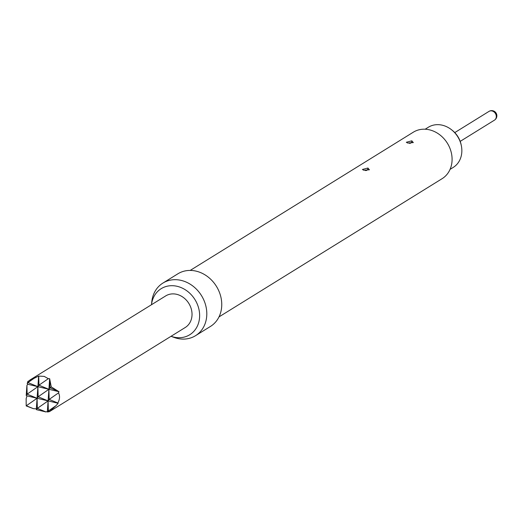 <?xml version="1.0" encoding="UTF-8"?>
<svg xmlns="http://www.w3.org/2000/svg" width="523" height="523" viewBox="0 0 523 523"><rect width="100%" height="100%" fill="white"/><g stroke="black" fill="none" stroke-linecap="round" stroke-linejoin="round"><path stroke-width="0.78" d="M450.055 169.387L453.232 167.412A23.627 19.998 -121.8 0 0 461.796 152.33A23.627 19.998 -121.8 0 0 461.332 145.656A23.627 19.998 -121.8 0 0 451.434 129.678A23.627 19.998 -121.8 0 0 428.344 127.246L425.166 129.214M363.799 170.243L362.413 169.472L367.813 168.053L369.415 169.772L363.799 170.243M365.296 170.537L366.545 170.459A2.89 1.464 106.5 0 0 368.146 168.144M407.705 143.041L406.325 142.269L411.719 140.85L413.32 142.57L407.705 143.041M409.202 143.335L410.457 143.25A2.89 1.464 106.5 0 0 412.052 140.942M190.195 270.424L413.314 132.195A27.34 23.143 58.2 0 1 429.501 129.835A27.34 23.143 58.2 0 1 451.146 152.023A27.34 23.143 58.2 0 1 442.112 178.676L218.993 316.905M181.233 280.413A30.949 26.196 58.2 0 1 205.735 305.53A30.949 26.196 58.2 0 1 195.51 335.701A30.949 26.196 58.2 0 1 177.186 338.368A30.949 26.196 58.2 0 1 173.656 337.283L171.047 336.296A27.104 22.94 58.2 0 0 173.695 337.08A27.104 22.94 58.2 0 0 199.57 317.441A27.104 22.94 58.2 0 0 177.245 286.329A27.104 22.94 58.2 0 0 151.487 304.719L151.762 301.948A30.949 26.196 58.2 0 1 162.908 283.08A30.949 26.196 58.2 0 1 181.233 280.413M162.908 283.08L177.859 273.817A30.949 26.196 58.2 0 1 196.184 271.156A30.949 26.196 58.2 0 1 220.686 296.273A30.949 26.196 58.2 0 1 210.455 326.437L195.51 335.701M29.739 380.149L165.693 295.92A18.573 15.716 58.2 0 1 176.689 294.318A18.573 15.716 58.2 0 1 191.392 309.387A18.573 15.716 58.2 0 1 185.253 327.49L49.299 411.719L55.954 405.704L58.158 403.285L57.818 402.978C59.831 399.324 60.067 395.957 58.524 392.884L58.968 391.694L51.267 386.909L49.646 378.698L48.325 378.672L44.213 376.397L38.637 376.076L27.915 381.345L27.196 383.62L27.83 384.274L26.921 385.359L26.215 395.453L27.019 395.865L26.15 398.604L26.196 405.933L33.361 408.653L36.349 408.862L36.414 409.666L45.998 411.947L47.358 411.483L47.593 412.046L49.548 411.496L48.338 411L48.096 400.886L37.329 408.378L45.998 411.947M451.434 129.678L452.232 130.299A21.24 17.978 58.2 0 1 461.129 144.668L461.332 145.656M47.358 411.483L48.096 400.886L49.149 399.409L57.818 402.978M48.325 378.672L38.95 385.196L48.907 389.295L49.646 378.698M47.593 412.046L48.338 411L55.954 405.704M27.196 383.62L27.941 382.575L37.898 386.674L48.907 389.295L49.96 387.818L49.79 380.666M51.267 386.909L49.96 387.818L57 390.714M26.196 405.933L26.15 398.604M35.557 377.279L27.941 382.575L27.915 381.345M36.349 408.862L37.087 398.265L26.32 405.756L33.361 408.653M58.524 392.884L49.149 399.409L48.907 389.295L38.14 396.787L37.898 386.674L38.637 376.076M36.414 409.666L37.329 408.378L37.087 398.265L58.158 403.285M27.83 384.274L37.898 386.674L38.95 385.196L38.741 376.39M26.215 395.453L27.131 394.165L26.921 385.359M27.019 395.865L37.087 398.265L38.14 396.787L48.096 400.886L48.907 389.295L58.968 391.694M37.898 386.674L27.131 394.165L37.087 398.265L37.898 386.674M460.201 141.373L494.418 120.172A5.158 4.367 -121.8 0 0 496.294 116.877A5.158 4.367 -121.8 0 0 492.045 110.954A5.158 4.367 -121.8 0 0 488.985 111.399L454.768 132.6M494.418 120.172A5.158 5.158 0 0 0 494.372 111.366A5.158 5.158 0 0 0 488.985 111.399"/></g></svg>

